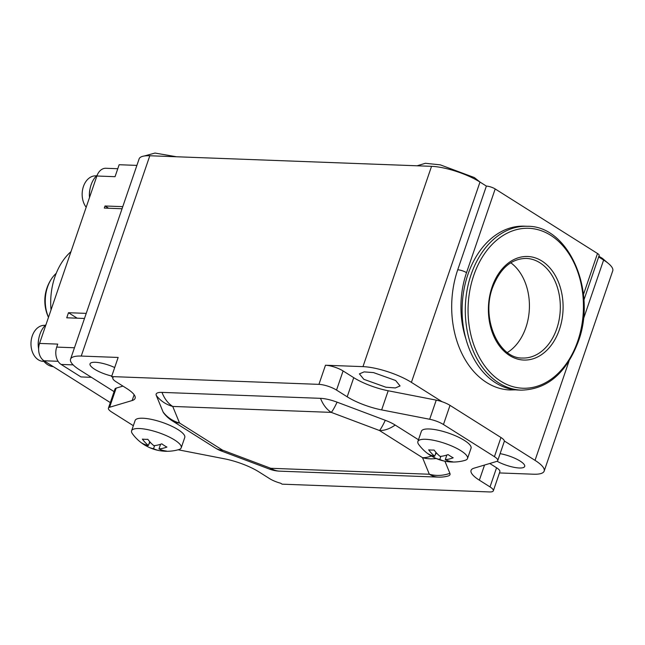 <?xml version="1.0" encoding="UTF-8"?>
<svg xmlns="http://www.w3.org/2000/svg" width="645" height="645" viewBox="0 0 645 645"><rect width="100%" height="100%" fill="white"/><g stroke="black" fill="none" stroke-linecap="round" stroke-linejoin="round"><path stroke-width="0.97" d="M81.23 356.064A36.072 9.643 -161.1 0 0 70.547 359.176L139.126 158.872A36.072 9.643 18.9 0 1 149.809 155.759L81.23 356.064L118.148 357.451L111.601 376.583L113.077 377.519A13.118 3.507 -161.1 0 0 112.827 377.906A13.118 3.507 -161.1 0 0 116.148 381.816L126.807 388.54A32.79 8.764 18.9 0 1 135.111 398.304A32.79 8.764 18.9 0 1 132.144 400.537L109.602 407.261A13.118 3.507 -161.1 0 0 108.416 408.156A13.118 3.507 -161.1 0 0 111.738 412.058L133.338 425.692M108.416 408.156L114.971 389.024A13.118 3.507 -161.1 0 1 116.156 388.129L122.945 386.105M489.765 463.481L496.561 467.77A13.118 3.507 -161.1 0 1 499.883 471.68L493.336 490.813A13.118 3.507 -161.1 0 1 489.45 491.941L282.123 484.169L280.648 483.234A13.118 3.507 -161.1 0 1 269.618 478.638L258.959 471.914A32.79 8.764 18.9 0 0 224.516 458.821L178.157 449.775M114.076 391.62L79.682 369.924A36.072 9.643 -161.1 0 1 70.547 359.176M114.697 367.537A18.036 4.821 -161.1 0 0 90.026 363.844A18.036 4.821 -161.1 0 0 94.589 369.214A18.036 4.821 -161.1 0 0 111.787 376.043M176.48 156.759L155.002 153.059L144.214 156.009M598.657 256.928L603.615 260.056A36.072 9.643 18.9 0 1 612.75 270.803L544.17 471.108A36.072 9.643 -161.1 0 0 535.036 460.361L504.342 440.995A13.118 3.507 -161.1 0 1 504.293 441.43L497.747 460.562A13.118 3.507 -161.1 0 0 494.425 456.66L443.462 424.507A13.118 3.507 -161.1 0 0 429.683 419.266L381.647 409.897A32.79 8.764 18.9 0 1 347.195 396.804L336.537 390.08A13.118 3.507 -161.1 0 0 318.928 384.364L325.475 365.231L362.966 366.634A36.072 9.643 -161.1 0 1 411.405 382.364L442.099 401.73A13.118 3.507 -161.1 0 0 436.238 400.134L388.193 390.765A32.79 8.764 18.9 0 1 353.75 377.672L343.092 370.948A13.118 3.507 -161.1 0 0 325.475 365.231M583.443 294.572L597.504 253.501A6.555 1.75 18.9 0 1 599.165 255.46L583.886 300.086M597.504 253.501L495.191 188.953L466.529 272.666A6.555 1.75 -161.1 0 0 457.724 269.803A85.261 61.436 92.1 0 0 509.945 389.967L515.557 389.846M149.809 155.759L431.545 166.329A36.072 9.643 18.9 0 1 479.985 182.059L486.378 186.091A6.555 1.75 18.9 0 1 495.191 188.953M58.074 361.289L43.989 360.765A13.118 9.449 -87.9 0 1 39.555 343.422L96.879 176.004L115.052 176.69L119.148 164.725L136.893 165.394M43.989 360.765L110.319 402.609M38.627 349.05A22.954 16.544 92.1 0 1 39.901 334.352A22.954 16.544 -87.9 0 1 45.972 324.685M42.626 359.7A22.954 16.544 92.1 0 0 53.35 366.666M38.797 338.585A18.036 12.997 92.1 0 0 38.45 347.736M45.271 325.362L44.65 325.338A18.036 12.997 -87.9 0 0 32.25 335.964A18.036 12.997 92.1 0 0 43.296 361.385L43.916 361.41M122.768 206.65L105.022 205.989L104.305 208.077L122.05 208.746M86.228 313.381L68.483 312.712L66.741 317.8L84.487 318.461M91.429 377.333L80.964 376.938L61.138 364.433A13.118 9.449 -87.9 0 1 56.712 347.099L57.736 344.108L39.555 343.422M96.879 176.004A13.118 9.449 -87.9 0 1 105.893 168.272L117.777 168.724M89.55 197.402A22.954 16.544 92.1 0 1 91.082 184.873A22.954 16.544 -87.9 0 1 97.185 175.174M89.977 189.106A18.036 12.997 92.1 0 0 89.526 197.475M96.452 175.875L95.831 175.851A18.036 12.997 -87.9 0 0 83.431 186.486A18.036 12.997 92.1 0 0 86.18 207.239M77.158 318.187L68.483 312.712M108.594 208.238L105.022 205.989M544.17 471.108A36.072 9.643 -161.1 0 1 533.488 474.212L499.456 472.938M111.601 376.583L318.928 384.364M493.336 490.813A13.118 3.507 -161.1 0 0 490.015 486.902L479.356 480.178A32.79 8.764 18.9 0 1 471.052 470.415A32.79 8.764 18.9 0 1 474.019 468.181L496.561 461.457A13.118 3.507 -161.1 0 0 497.747 460.562M421.403 431.231A26.235 7.014 18.9 0 1 438.116 430.199A26.235 7.014 18.9 0 1 464.4 440.414A26.235 7.014 18.9 0 1 471.043 448.227L467.512 458.531A26.235 7.014 -161.1 0 0 460.869 450.718A26.235 7.014 18.9 0 0 434.593 440.503A26.235 7.014 18.9 0 0 417.871 441.535L421.403 431.231M135.119 420.492A26.235 7.014 18.9 0 1 151.841 419.46A26.235 7.014 18.9 0 1 178.117 429.675A26.235 7.014 18.9 0 1 184.76 437.487L181.229 447.791A26.235 7.014 -161.1 0 0 174.585 439.979A26.235 7.014 18.9 0 0 148.31 429.763A26.235 7.014 18.9 0 0 131.596 430.796L135.119 420.492M449.896 473.333A19.672 5.257 18.9 0 1 448.049 476.026A32.79 32.79 0 0 1 438.342 477.115A32.79 23.631 92.1 0 1 429.336 474.244A32.79 30.766 -22.3 0 0 449.896 473.333L444.921 461.223M418.484 439.753L395.167 425.047A19.672 5.257 18.9 0 0 385.291 420.298L337.093 402.166A19.672 5.257 18.9 0 0 320.541 398.336L161.992 392.386A19.672 5.257 18.9 0 0 156.267 395.385L163.08 411.962A19.672 5.257 18.9 0 0 163.669 412.953A32.79 32.79 0 0 0 172.28 420.846L215.317 448.001A32.79 32.79 0 0 0 221.275 450.96L269.473 469.092A32.79 32.79 0 0 0 279.793 471.164L438.342 477.115M161.992 392.386A32.79 23.631 -87.9 0 0 172.731 406.439L179.544 423.015L222.581 450.162L270.787 468.294L429.336 474.244L422.523 457.668L379.486 430.513L331.28 412.381L172.731 406.439A32.79 30.766 157.7 0 1 156.267 395.385M337.093 402.166A32.79 3.515 -69.4 0 1 331.28 412.381A32.79 23.631 -87.9 0 1 320.541 398.336M269.473 469.092A32.79 3.515 110.6 0 0 270.787 468.294A32.79 23.631 92.1 0 0 279.793 471.164M434.101 456.104L433.335 457.063A41.957 31.79 -42.9 0 1 430.997 455.797A42.626 42.626 0 0 1 418.686 444.445A26.235 7.014 18.9 0 1 417.871 441.535M447.243 460.49L447.299 461.602A41.957 28.848 -98 0 0 448.597 461.78A42.626 42.626 0 0 0 465.085 460.337A26.235 7.014 -161.1 0 0 467.512 458.531M448.597 461.78A41.957 28.848 -98 0 0 452.758 461.804A42.449 30.589 -87.9 0 1 445.276 459.651A42.449 27.154 -57.8 0 0 453.201 457.813A41.957 20.576 60.2 0 1 450.662 456.346A41.957 20.576 60.2 0 1 448.09 454.58A42.449 27.154 -57.8 0 1 440.156 456.418A42.449 30.589 -87.9 0 1 434.117 450.049A41.957 17.641 153.4 0 1 428.667 449.847A42.449 30.589 -87.9 0 0 434.706 456.217A42.449 27.154 -57.8 0 1 428.224 453.838A41.957 31.79 -42.9 0 0 430.666 455.596A41.957 31.79 -42.9 0 0 430.997 455.797M447.299 461.602A42.449 30.589 -87.9 0 1 445.929 461.409A42.449 30.589 -87.9 0 1 439.817 459.442A42.449 27.154 -57.8 0 1 434.932 457.926A42.626 42.626 0 0 0 445.929 461.409M433.335 457.063A42.449 27.154 -57.8 0 0 434.932 457.926M446.856 455.015L445.276 459.651M440.882 456.354L439.817 459.442M436.544 453.024L435.23 454.677M436.004 452.419L434.706 456.217M147.818 445.364L147.052 446.324A41.957 31.79 -42.9 0 1 144.714 445.058A42.626 42.626 0 0 1 132.402 433.706A26.235 7.014 18.9 0 1 131.596 430.796M160.96 449.75L161.024 450.863A41.957 28.848 -98 0 0 162.322 451.04A42.626 42.626 0 0 0 178.81 449.597A26.235 7.014 -161.1 0 0 181.229 447.791M162.322 451.04A41.957 28.848 -98 0 0 166.475 451.065A42.449 30.589 -87.9 0 1 158.993 448.912A42.449 27.154 -57.8 0 0 166.918 447.074A41.957 20.576 60.2 0 1 164.378 445.606A41.957 20.576 60.2 0 1 161.806 443.841A42.449 27.154 -57.8 0 1 153.873 445.679A42.449 30.589 -87.9 0 1 147.834 439.31A41.957 17.641 153.4 0 1 142.384 439.108A42.449 30.589 -87.9 0 0 148.423 445.477A42.449 27.154 -57.8 0 1 141.94 443.099A41.957 31.79 -42.9 0 0 144.383 444.856A41.957 31.79 -42.9 0 0 144.714 445.058M161.024 450.863A42.449 30.589 -87.9 0 1 159.646 450.67A42.449 30.589 -87.9 0 1 153.542 448.702A42.449 27.154 -57.8 0 1 148.648 447.187A42.626 42.626 0 0 0 159.646 450.67M147.052 446.324A42.449 27.154 -57.8 0 0 148.648 447.187M160.581 444.276L158.993 448.912M154.598 445.614L153.542 448.702M150.261 442.285L148.947 443.937M149.721 441.68L148.423 445.477M395.643 380.51L373.536 372.6L364.111 371.883L359.41 373.874L363.836 379.316L385.936 387.226L395.369 387.943L400.061 385.944L395.643 380.51M442.099 401.73A13.118 3.507 18.9 0 1 450.017 405.374L500.972 437.52A13.118 3.507 18.9 0 1 504.342 440.995M497.061 461.264A18.036 4.821 -161.1 0 0 514.42 467.399A18.036 4.821 -161.1 0 0 524.691 466.44A18.036 4.821 -161.1 0 0 520.128 461.07A18.036 4.821 -161.1 0 0 500.109 453.669M486.378 186.091L457.724 269.803M527.457 226.29L524.28 226.177A81.98 59.074 92.1 0 0 467.915 274.48A81.98 59.074 92.1 0 0 518.129 390.023L521.313 390.144C547.25 389.419 566.229 373.262 578.259 341.665C597.238 291.492 568.745 225.669 527.457 226.29A81.98 59.074 92.1 0 0 471.1 274.601A81.98 59.074 92.1 0 0 521.313 390.144M510.759 262.773A49.842 35.918 -87.9 0 1 525.885 327.499A49.842 35.918 -87.9 0 1 507.389 352.509M608.896 263.91L602.228 258.242L598.882 256.291M480.138 182.156L474.333 177.552L440.285 164.846L425.369 163.29L417.13 165.789M70.982 251.631A59.026 42.538 92.1 0 0 51.028 309.931M56.228 273.319A32.137 23.155 92.1 0 0 52.253 277.761A32.137 23.155 92.1 0 0 47.545 287.017A32.137 23.155 -87.9 0 0 48.504 317.284M132.144 400.537L134.136 394.724M116.156 388.129L109.602 407.261M56.712 347.099L74.457 347.76M61.138 364.433L73.135 364.885M221.275 450.96A32.79 3.515 110.6 0 0 222.581 450.162A32.79 20.979 122.2 0 1 215.317 448.001M163.08 411.962A32.79 30.766 157.7 0 0 179.544 423.015A32.79 20.979 122.2 0 1 172.28 420.846M395.167 425.047A32.79 20.979 -57.8 0 1 379.486 430.513A32.79 3.515 -69.4 0 0 385.291 420.298M436.173 458.49A32.79 30.766 -22.3 0 1 422.523 457.668A32.79 20.979 -57.8 0 0 431.32 455.999M431.545 166.329L362.966 366.634M479.985 182.059L411.405 382.364M347.195 396.804L353.75 377.672M343.092 370.948L336.537 390.08M388.193 390.765L381.647 409.897M429.683 419.266L436.238 400.134M450.017 405.374L443.462 424.507M494.425 456.66L500.972 437.52M484.54 465.045L479.356 480.178M490.015 486.902L496.561 467.77M603.615 260.056L583.265 319.493M568.995 361.184L535.036 460.361M466.529 272.666A78.706 56.712 92.1 0 0 465.827 338.681M473.736 275.455A80.012 57.655 92.1 0 0 500.778 381.211A80.012 57.655 92.1 0 0 577.759 341.084A80.012 57.655 92.1 0 0 550.725 235.32A80.012 57.655 92.1 0 0 473.736 275.455M559.425 329.514A51.81 37.337 -87.9 0 1 509.574 355.508A51.81 37.337 -87.9 0 1 492.071 287.017A51.81 37.337 -87.9 0 1 541.921 261.031A51.81 37.337 -87.9 0 1 559.425 329.514M556.788 328.66A49.842 35.918 -87.9 0 1 522.514 358.023C498.787 358.87 480.775 318.598 492.57 287.606C500.052 268.376 511.275 258.645 526.255 258.411A49.842 35.918 -87.9 0 1 556.788 328.66M112.98 377.454L112.827 377.906M52.253 277.761A39.353 39.353 0 0 0 48.48 317.364"/></g></svg>
